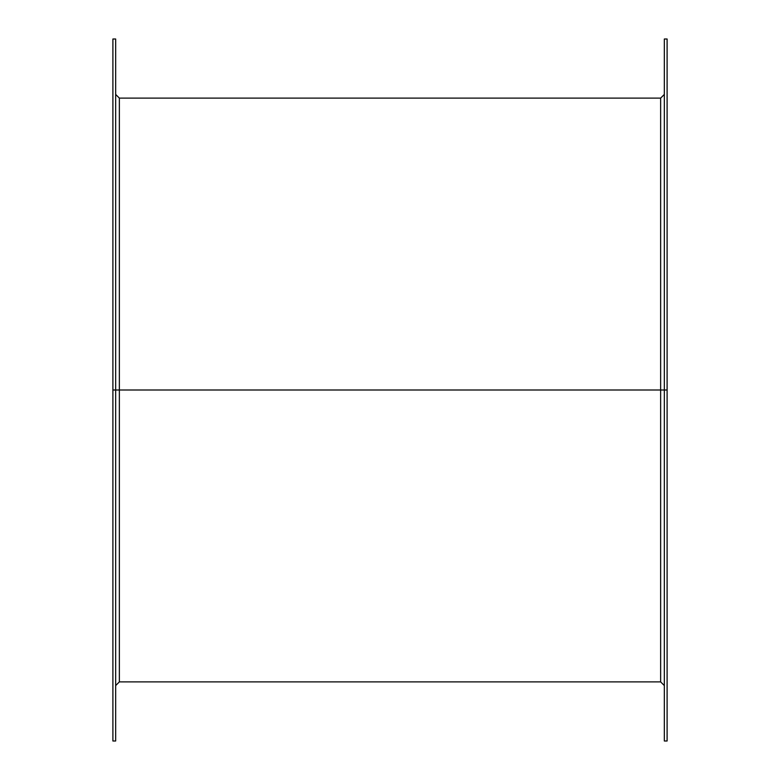 <?xml version="1.0" encoding="UTF-8"?>
<svg xmlns="http://www.w3.org/2000/svg" width="780" height="780" viewBox="0 0 780 780"><rect width="100%" height="100%" fill="white"/><g stroke="black" fill="none" stroke-linecap="round" stroke-linejoin="round"><path stroke-width="1.17" d="M119.359 681.886L660.64 681.886L660.64 390L667.105 390L667.105 741L667.105 390L664.336 390L664.336 741L664.336 390L660.64 390L660.64 98.114L660.64 390L119.359 390L119.359 681.886L115.664 685.581M115.664 39L115.664 741L115.664 390L119.359 390L119.359 98.114L119.359 390L112.895 390L112.895 741L112.895 390L115.664 390L115.664 39L112.895 39L112.895 390L112.895 39M667.105 39L667.105 390L667.105 39L664.336 39L664.336 390L664.336 39M660.64 98.114L119.359 98.114L119.359 681.886L119.359 390L660.64 390L660.64 98.114L664.336 94.419M660.64 390L660.64 681.886L660.64 390M667.105 741L664.336 741M119.359 98.114L115.664 94.419M115.664 741L112.895 741M660.64 681.886L664.336 685.581"/></g></svg>
